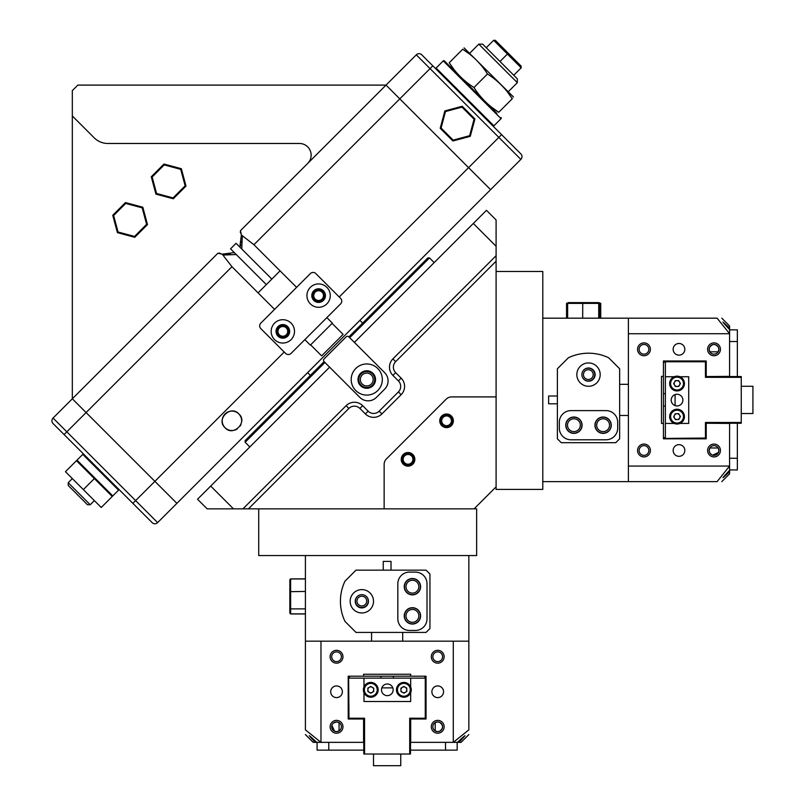 <?xml version="1.0" encoding="UTF-8"?>
<svg xmlns="http://www.w3.org/2000/svg" width="806" height="806" viewBox="0 0 806 806"><rect width="100%" height="100%" fill="white"/><g stroke="black" fill="none" stroke-linecap="round" stroke-linejoin="round"><path stroke-width="1.21" d="M236.259 254.535L222.919 255.059L231.947 266.705L258.071 292.86L280.075 270.856L253.93 244.712L242.284 235.684L241.76 249.024M322.874 291.339A6.035 6.035 0 0 1 322.874 299.872A6.035 6.035 0 0 1 314.34 299.872A6.035 6.035 0 0 1 314.34 291.339A6.035 6.035 0 0 1 322.874 291.339M315.166 299.046A4.866 4.866 0 0 0 322.047 299.046A4.866 4.866 0 0 0 322.047 292.165A4.866 4.866 0 0 0 315.166 292.165A4.866 4.866 0 0 0 315.166 299.046M287.097 327.115A6.035 6.035 0 0 1 287.097 335.649A6.035 6.035 0 0 1 278.574 335.649A6.035 6.035 0 0 1 278.574 327.115A6.035 6.035 0 0 1 287.097 327.115M279.4 334.822A4.866 4.866 0 0 0 286.271 334.822A4.866 4.866 0 0 0 286.271 327.941A4.866 4.866 0 0 0 279.4 327.941A4.866 4.866 0 0 0 279.4 334.822M241.518 422.435A9.732 9.732 0 0 0 238.808 413.931C248.379 421.891 233.025 437.255 225.055 427.684A9.732 9.732 0 0 0 237.206 428.983M240.117 426.072A9.732 9.732 0 0 0 241.014 424.288L240.117 426.072M240.017 415.402L240.893 417.024M307.721 163.406A11.677 11.677 0 0 0 299.469 143.478L107.913 143.478A19.455 19.455 0 0 1 94.151 137.776L72.328 115.953L72.328 398.799L217.902 253.225L222.124 254.162L234.334 252.61M240.248 232.037A15.566 15.566 0 0 1 241.387 234.899L240.46 230.667L386.024 85.104L490.592 189.672L176.897 503.357L72.328 398.799L154.883 481.343L284.216 352.021M239.835 247.099L241.387 234.899L242.284 235.684M222.919 255.059L222.124 254.162M225.055 427.684C215.635 419.543 230.576 404.481 238.808 413.931A9.732 9.732 0 0 0 225.055 413.931A9.732 9.732 0 0 0 225.055 427.684M520.857 159.397A3.889 3.889 0 0 0 520.857 153.896A3.889 3.889 0 0 1 520.857 159.397L490.592 189.672L399.786 98.866L432.802 65.84L520.857 153.896A3.889 3.889 0 0 1 520.857 159.397L416.289 54.838A3.889 3.889 0 0 1 421.8 54.838L432.802 65.84L421.8 54.838A3.889 3.889 0 0 0 416.289 54.838L386.024 85.104L77.839 85.104L72.328 90.604L72.328 115.953M241.891 240.964A15.566 15.566 0 0 1 241.498 243.09M240.923 244.883A15.566 15.566 0 0 1 239.946 246.918M230.315 254.273A15.566 15.566 0 0 1 219.262 253.013M496.97 113.495L444.358 60.883A0.776 0.776 0 0 0 443.26 60.883L436.106 68.047A0.776 0.776 0 0 0 436.106 69.145M493.685 110.21L444.358 60.883A0.776 0.776 0 0 0 443.26 60.883L501.05 118.673A0.776 0.776 0 0 0 501.05 117.575A0.776 0.776 0 0 1 501.05 118.673L493.887 125.827A0.776 0.776 0 0 1 492.788 125.827A0.776 0.776 0 0 0 493.887 125.827L436.106 68.047M451.38 425.628A6.811 6.811 0 0 1 441.748 425.628A6.811 6.811 0 0 1 441.748 415.997A6.811 6.811 0 0 1 451.38 415.997A6.811 6.811 0 0 1 451.38 425.628M412.853 464.145A6.811 6.811 0 0 1 403.222 464.145A6.811 6.811 0 0 1 403.222 454.513A6.811 6.811 0 0 1 412.853 454.513A6.811 6.811 0 0 1 412.853 464.145M242.938 508.858L346.127 405.67A11.677 11.677 0 0 1 362.64 405.67L368.14 411.181A7.788 7.788 0 0 0 379.142 411.181L398.406 391.918A7.788 7.788 0 0 0 398.406 380.906L392.905 375.405A11.677 11.677 0 0 1 392.905 358.892L496.093 255.704L496.093 396.905L451.672 396.905A7.788 7.788 0 0 0 446.171 399.182L386.417 458.936A7.788 7.788 0 0 0 384.14 464.447L384.14 508.858L474.079 508.858L496.093 486.854L496.093 396.905L451.672 396.905A7.788 7.788 0 0 0 446.171 399.182L386.417 458.936A7.788 7.788 0 0 0 384.14 464.447L384.14 508.858L207.162 508.858L197.53 499.236L329.614 367.153L359.879 397.418L324.113 361.652A1.944 1.944 0 0 1 324.113 358.892L346.127 336.878A1.944 1.944 0 0 1 348.877 336.878L384.653 372.654A11.677 11.677 0 0 1 384.653 389.167L376.392 397.418A11.677 11.677 0 0 1 359.879 397.418M157.633 522.62A3.889 3.889 0 0 1 152.133 522.62A3.889 3.889 0 0 0 157.633 522.62L176.897 503.357L154.883 481.343L135.62 500.607L157.633 522.62A3.889 3.889 0 0 1 152.133 522.62L53.075 423.563A3.889 3.889 0 0 1 53.075 418.062L72.328 398.799M253.93 244.712L399.786 98.866L386.024 85.104M291.087 339.638A11.677 11.677 -131.4 0 0 291.087 323.125A11.677 11.677 -131.4 0 0 274.584 323.125A11.677 11.677 -131.4 0 0 274.584 339.638A11.677 11.677 -131.4 0 0 291.087 339.638M326.863 303.862A11.677 11.677 -131.4 0 0 326.863 287.349A11.677 11.677 -131.4 0 0 310.35 287.349A11.677 11.677 -131.4 0 0 310.35 303.862A11.677 11.677 -131.4 0 0 326.863 303.862M313.796 290.795A6.811 6.811 48.6 0 1 323.428 290.795A6.811 6.811 48.6 0 1 323.428 300.426A6.811 6.811 48.6 0 1 313.796 300.426A6.811 6.811 48.6 0 1 313.796 290.795M278.02 326.561A6.811 6.811 48.6 0 1 287.651 326.561A6.811 6.811 48.6 0 1 287.651 336.193A6.811 6.811 48.6 0 1 278.02 336.193A6.811 6.811 48.6 0 1 278.02 326.561M310.35 273.597L260.822 323.125A3.889 3.889 -131.4 0 0 260.822 328.626L285.586 353.391A3.889 3.889 -131.4 0 0 291.087 353.391L340.626 303.862A3.889 3.889 -131.4 0 0 340.626 298.361L315.861 273.597A3.889 3.889 -131.4 0 0 310.35 273.597M362.226 384.069A6.418 6.418 0 0 0 373.188 379.535A6.418 6.418 0 0 0 364.302 373.601A6.418 6.418 0 0 0 362.226 384.069M374.74 379.535A7.979 7.979 0 0 1 366.76 387.515A7.979 7.979 0 0 1 358.781 379.535A7.979 7.979 0 0 1 366.76 371.556A7.979 7.979 0 0 1 374.74 379.535M412.299 455.068A6.035 6.035 0 0 1 412.299 463.601A6.035 6.035 0 0 1 403.776 463.601A6.035 6.035 0 0 1 403.776 455.068A6.035 6.035 0 0 1 412.299 455.068M404.602 462.775A4.866 4.866 0 0 0 411.473 462.775A4.866 4.866 0 0 0 411.473 455.894A4.866 4.866 0 0 0 404.602 455.894A4.866 4.866 0 0 0 404.602 462.775M450.826 416.541A6.035 6.035 0 0 1 450.826 425.074A6.035 6.035 0 0 1 442.293 425.074A6.035 6.035 0 0 1 442.293 416.541A6.035 6.035 0 0 1 450.826 416.541M443.119 424.248A4.866 4.866 0 0 0 450 424.248A4.866 4.866 0 0 0 450 417.367A4.866 4.866 0 0 0 443.119 417.367A4.866 4.866 0 0 0 443.119 424.248M496.093 255.704L496.093 219.937L486.461 210.306L354.378 342.389L384.653 372.654M473.303 223.464L496.093 246.253M233.478 508.858L210.688 486.068M496.093 261.215L395.655 361.652A7.788 7.788 0 0 0 395.655 372.654L401.156 378.155A11.677 11.677 0 0 1 401.156 394.668L381.893 413.931A11.677 11.677 0 0 1 365.39 413.931L359.879 408.43A7.788 7.788 0 0 0 348.877 408.43L248.439 508.858M163.991 164.051L181.35 168.706L186.005 186.065L173.29 198.77L155.931 194.125L151.276 176.756L163.991 164.051L164.222 164.918L152.153 176.998L156.566 193.49L173.058 197.903L185.138 185.833L180.715 169.341L164.222 164.918M181.35 168.706L180.715 169.341M186.005 186.065L185.138 185.833M152.153 176.998L151.276 176.756M173.29 198.77L173.058 197.903M156.566 193.49L155.931 194.125M147.478 224.592L134.773 237.296L117.404 232.642L112.759 215.283L125.464 202.578L142.823 207.223L147.478 224.592L146.611 224.35L142.188 207.857L125.696 203.444L113.626 215.514L118.049 232.007L134.542 236.43L146.611 224.35M118.049 232.007L117.404 232.642M112.759 215.283L113.626 215.514M125.464 202.578L125.696 203.444M134.542 236.43L134.773 237.296M142.823 207.223L142.188 207.857M462.221 106.261L444.862 110.916L440.207 128.275L452.912 140.99L470.281 136.335L474.925 118.976L462.221 106.261L461.989 107.138L474.059 119.207L469.646 135.7L453.153 140.123L441.073 128.043L445.496 111.55L461.989 107.138M444.862 110.916L445.496 111.55M474.059 119.207L474.925 118.976M440.207 128.275L441.073 128.043M469.646 135.7L470.281 136.335M452.912 140.99L453.153 140.123M355.758 390.537A15.566 15.566 0 0 1 355.758 368.523A15.566 15.566 0 0 1 377.772 368.523A15.566 15.566 0 0 1 377.772 390.537A15.566 15.566 0 0 1 355.758 390.537M372.956 373.339A8.755 8.755 0 0 0 360.574 373.339A8.755 8.755 0 0 0 360.574 385.721A8.755 8.755 0 0 0 372.956 385.721A8.755 8.755 0 0 0 372.956 373.339M384.653 389.167L376.392 397.418M478.804 44.149L482.663 44.149L517.331 78.827L517.331 82.675L478.804 44.149L469.727 53.236M508.254 53.236L507.427 54.062L493.665 40.3L495.317 40.3L521.18 66.163L521.18 67.815L513.754 75.25L521.19 67.825L507.427 54.062L499.992 61.488M493.665 40.3L486.24 47.725M517.331 78.827L517.331 82.675L508.254 91.753M521.18 66.163L521.19 67.825M492.295 107.712L498.733 112.276C488.638 105.858 480.386 97.607 473.968 87.511C463.903 81.114 455.642 72.862 449.204 62.747L453.768 69.195M498.733 112.276C496.899 114.12 496.899 114.12 498.733 112.276L512.253 98.755C514.097 96.911 514.097 96.911 512.253 98.755L507.699 92.307M513.482 96.992L464.065 47.886M449.204 62.747C447.37 64.581 447.37 64.581 449.204 62.747L462.725 49.226C464.568 47.383 464.568 47.383 462.725 49.226C472.84 55.664 481.101 63.916 487.489 73.991C497.584 80.409 505.846 88.66 512.253 98.755C514.097 96.922 514.097 96.922 512.263 98.755L498.743 112.276C496.899 114.12 496.899 114.12 498.743 112.276M473.968 87.511L487.489 73.991M469.173 53.79L462.725 49.226M83.34 489.605L65.457 471.712L76.459 460.71L112.236 496.476L101.224 507.488L83.34 489.605L94.342 478.593M87.471 504.737L68.208 485.474L68.208 482.723L90.222 504.737L87.471 504.737M83.884 454.383L82.786 454.383L118.563 490.149L118.563 489.051M111.681 495.932L112.78 495.932L118.563 490.149M77.013 461.254L77.013 460.155L112.78 495.932M77.013 460.155L82.786 454.383M307.6 372.654L310.35 375.405M359.879 320.375L362.64 323.125M348.877 336.878L427.855 257.91L429.497 257.91L349.703 337.704M434.182 262.585L429.497 257.91M324.939 362.468L245.135 442.272L249.82 446.947M245.135 442.272L245.135 440.62L324.113 361.652M230.556 248.822L236.057 243.321L271.834 279.098M304.849 339.638L310.35 345.139L332.354 323.135M310.632 344.867L321.634 355.869L343.084 334.419M280.075 270.856L296.598 287.349M496.093 486.854L496.093 489.403L542.791 489.403L542.791 271.481L496.093 271.481M258.716 508.858L258.716 555.556L476.638 555.556L476.638 508.858L474.079 508.858M665.373 393.671L663.429 393.671L663.429 376.362L661.484 376.362L661.484 423.442L663.429 423.442L663.429 406.123L665.373 406.123M663.429 393.671L663.429 406.123M665.373 438.817L663.429 436.872M664.98 438.424L705.452 438.041L705.452 422.475L741.258 422.475L741.258 377.329L705.452 377.329L705.452 361.763L665.373 361.763L665.373 376.745L674.169 376.745M674.169 423.442L665.373 423.442L665.373 438.041M665.373 361.763L664.98 361.38L663.429 362.932M542.791 481.625L628.398 481.625L628.398 333.744L729.581 333.724L729.581 376.362L706.227 376.553L741.258 376.553L741.258 377.329M741.258 422.475L741.258 423.251L706.227 423.251L705.452 422.475M706.227 423.251L729.581 423.442L729.581 473.837L721.793 481.625M706.227 438.041L705.452 438.041M705.452 360.987L705.452 361.763M706.227 376.553L705.452 377.329M675.096 405.599L675.096 394.597M576.844 374.609A11.677 11.677 0 0 0 588.511 386.286A11.677 11.677 0 0 0 600.188 374.609A11.677 11.677 0 0 0 588.511 362.932A11.677 11.677 0 0 0 576.844 374.609M581.902 374.609A6.619 6.619 0 0 0 588.511 381.218A6.619 6.619 0 0 0 595.13 374.609A6.619 6.619 0 0 0 588.511 367.989A6.619 6.619 0 0 0 581.902 374.609A6.418 6.418 0 0 1 588.32 368.191A6.418 6.418 0 0 1 594.737 374.609A6.418 6.418 0 0 1 588.32 381.026A6.418 6.418 0 0 1 581.902 374.609M582.093 425.195A8.171 8.171 0 0 1 573.922 433.366A8.171 8.171 0 0 1 565.752 425.195A8.171 8.171 0 0 1 573.922 417.024A8.171 8.171 0 0 1 582.093 425.195M611.28 425.195A8.171 8.171 0 0 1 603.11 433.366A8.171 8.171 0 0 1 594.939 425.195A8.171 8.171 0 0 1 603.11 417.024A8.171 8.171 0 0 1 611.28 425.195M568.391 357.763L557.379 368.765L557.379 438.817L561.278 442.706L615.754 442.706L619.643 438.817L619.643 368.765L608.641 357.763A46.698 46.698 0 0 0 568.391 357.763M559.324 428.117A11.677 11.677 0 0 0 571.001 439.794L606.021 439.794A11.677 11.677 0 0 0 617.698 428.117L617.698 422.273A11.677 11.677 0 0 0 606.021 410.607L571.001 410.607A11.677 11.677 0 0 0 559.324 422.273L559.324 428.117M593.186 374.609A4.866 4.866 0 0 0 588.32 369.742A4.866 4.866 0 0 0 583.453 374.609A4.866 4.866 0 0 0 588.32 379.475A4.866 4.866 0 0 0 593.186 374.609M595.13 425.195A7.979 7.979 0 0 1 603.11 417.216A7.979 7.979 0 0 1 611.089 425.195A7.979 7.979 0 0 1 603.11 433.175A7.979 7.979 0 0 1 595.13 425.195M609.527 425.195A6.418 6.418 0 0 0 603.11 418.777A6.418 6.418 0 0 0 596.682 425.195A6.418 6.418 0 0 0 603.11 431.613A6.418 6.418 0 0 0 609.527 425.195M565.943 425.195A7.979 7.979 0 0 1 573.922 417.216A7.979 7.979 0 0 1 581.902 425.195A7.979 7.979 0 0 1 573.922 433.175A7.979 7.979 0 0 1 565.943 425.195M580.34 425.195A6.418 6.418 0 0 0 573.922 418.777A6.418 6.418 0 0 0 567.505 425.195A6.418 6.418 0 0 0 573.922 431.613A6.418 6.418 0 0 0 580.34 425.195M707.597 349.31A6.418 6.418 0 0 1 714.015 342.893A6.418 6.418 0 0 1 720.433 349.31A6.418 6.418 0 0 1 714.015 355.738A6.418 6.418 0 0 1 707.597 349.31M718.881 349.31A4.866 4.866 0 0 0 714.015 344.444A4.866 4.866 0 0 0 709.149 349.31L709.552 347.366C712.524 343.537 715.496 343.537 718.468 347.366L718.881 349.31L718.176 351.829L709.854 351.829L709.149 349.31A4.866 4.866 0 0 0 714.015 354.177A4.866 4.866 0 0 0 718.881 349.31M707.597 450.494A6.418 6.418 0 0 1 714.015 444.066A6.418 6.418 0 0 1 720.433 450.494A6.418 6.418 0 0 1 714.015 456.911A6.418 6.418 0 0 1 707.597 450.494M711.355 454.564L709.552 452.438L709.149 450.494A4.866 4.866 0 0 0 714.015 455.36A4.866 4.866 0 0 0 718.881 450.494A4.866 4.866 0 0 0 714.015 445.627A4.866 4.866 0 0 0 709.149 450.494L709.854 447.975L718.176 447.975L718.881 450.494L718.468 452.438L712.615 455.148M637.546 450.494A6.418 6.418 0 0 1 643.964 444.066A6.418 6.418 0 0 1 650.392 450.494A6.418 6.418 0 0 1 643.964 456.911A6.418 6.418 0 0 1 637.546 450.494M648.83 450.494A4.866 4.866 0 0 0 643.964 445.627A4.866 4.866 0 0 0 639.108 450.494A4.866 4.866 0 0 0 643.964 455.36A4.866 4.866 0 0 0 648.83 450.494M637.546 349.31A6.418 6.418 0 0 1 643.964 342.893A6.418 6.418 0 0 1 650.392 349.31A6.418 6.418 0 0 1 643.964 355.738A6.418 6.418 0 0 1 637.546 349.31M648.83 349.31A4.866 4.866 0 0 0 643.964 344.444A4.866 4.866 0 0 0 639.108 349.31A4.866 4.866 0 0 0 643.964 354.177A4.866 4.866 0 0 0 648.83 349.31M684.828 450.494A5.833 5.833 0 0 0 678.995 444.65A5.833 5.833 0 0 0 673.151 450.494A5.833 5.833 0 0 0 678.995 456.327A5.833 5.833 0 0 0 684.828 450.494M684.828 349.31A5.833 5.833 0 0 0 678.995 343.477A5.833 5.833 0 0 0 673.151 349.31A5.833 5.833 0 0 0 678.995 355.154A5.833 5.833 0 0 0 684.828 349.31M729.098 327.639L727.304 325.926M628.398 333.744L628.398 318.179L717.088 318.179L729.581 333.724L729.581 329.513C721.038 320.456 721.038 319.992 729.581 328.102L729.581 325.967L721.793 318.179M722.922 322.068L729.581 328.102L729.581 329.513M628.398 466.059L729.581 466.059L717.088 481.625C723.365 481.625 723.365 481.625 717.088 481.625L628.398 481.625M663.429 423.442L663.429 438.817L706.227 438.817L706.227 423.442M706.227 376.362L706.227 360.987L663.429 360.987L663.429 376.362M628.398 318.179L542.791 318.179M717.088 318.179C723.365 318.179 723.365 318.179 717.088 318.179M729.581 470.291C721.038 479.348 721.038 479.822 729.581 471.701L722.932 477.726M548.624 396.048L548.624 403.796L557.379 403.796M741.258 413.518L752.925 413.518L752.925 386.286L741.258 386.286M677.05 394.255A5.833 5.833 0 0 0 671.207 400.098A5.833 5.833 0 0 0 677.05 405.932A5.833 5.833 0 0 0 682.884 400.098A5.833 5.833 0 0 0 677.05 394.255M679.921 376.745L688.717 376.745L688.717 423.442L679.921 423.442M665.373 423.442L665.373 376.745M673.615 423.18A7.395 7.395 0 0 1 670.501 413.196A7.395 7.395 0 0 1 680.476 410.083A7.395 7.395 0 0 1 683.589 420.067A7.395 7.395 0 0 1 673.615 423.18M678.4 414.052A2.922 2.922 0 0 1 677.161 419.553A2.922 2.922 0 0 1 674.461 415.281A2.922 2.922 0 0 1 678.4 414.052M678.843 419.483L675.478 419.624L673.675 416.773L675.247 413.79L678.612 413.649L680.415 416.5L678.843 419.483M673.312 377.168A7.395 7.395 0 0 1 683.428 379.828A7.395 7.395 0 0 1 680.778 389.943A7.395 7.395 0 0 1 670.663 387.283A7.395 7.395 0 0 1 673.312 377.168M678.521 386.074A2.922 2.922 0 0 1 674.511 382.115A2.922 2.922 0 0 1 679.569 382.084A2.922 2.922 0 0 1 678.521 386.074M673.675 383.575L675.347 380.644L678.712 380.634L680.415 383.545L678.743 386.467L675.378 386.487L673.675 383.575M729.581 329.856L737.359 329.856L737.359 376.553M737.359 423.251L737.359 469.948L729.581 469.948M361.834 612.963A11.677 11.677 0 0 0 373.51 601.286A11.677 11.677 0 0 0 361.834 589.609A11.677 11.677 0 0 0 350.167 601.286A11.677 11.677 0 0 0 361.834 612.963M361.834 607.905A6.619 6.619 0 0 0 368.453 601.286A6.619 6.619 0 0 0 361.834 594.667A6.619 6.619 0 0 0 355.224 601.286A6.619 6.619 0 0 0 361.834 607.905M412.43 607.704A8.171 8.171 0 0 1 420.601 615.875A8.171 8.171 0 0 1 412.43 624.046A8.171 8.171 0 0 1 404.249 615.875A8.171 8.171 0 0 1 412.43 607.704M412.43 578.517A8.171 8.171 0 0 1 420.601 586.687A8.171 8.171 0 0 1 412.43 594.868A8.171 8.171 0 0 1 404.249 586.687A8.171 8.171 0 0 1 412.43 578.517M344.988 621.406L356 632.418L426.042 632.418L429.941 628.529L429.941 574.043L426.042 570.154L356 570.154L344.988 581.156A46.698 46.698 0 0 0 344.988 621.406M415.342 630.473A11.677 11.677 0 0 0 427.019 618.796L427.019 583.776A11.677 11.677 0 0 0 415.342 572.099L409.508 572.099A11.677 11.677 0 0 0 397.832 583.776L397.832 618.796A11.677 11.677 0 0 0 409.508 630.473L415.342 630.473M361.834 607.512A6.418 6.418 0 0 1 355.416 601.095A6.418 6.418 0 0 1 361.834 594.667A6.418 6.418 0 0 1 368.261 601.095A6.418 6.418 0 0 1 361.834 607.512M361.834 596.228A4.866 4.866 0 0 0 356.967 601.095A4.866 4.866 0 0 0 361.834 605.951A4.866 4.866 0 0 0 366.7 601.095A4.866 4.866 0 0 0 361.834 596.228M412.43 623.854A7.979 7.979 0 0 1 404.451 615.875A7.979 7.979 0 0 1 412.43 607.905A7.979 7.979 0 0 1 420.4 615.875A7.979 7.979 0 0 1 412.43 623.854M412.43 609.457A6.418 6.418 0 0 0 406.002 615.875A6.418 6.418 0 0 0 412.43 622.303A6.418 6.418 0 0 0 418.848 615.875A6.418 6.418 0 0 0 412.43 609.457M412.43 594.667A7.979 7.979 0 0 1 404.451 586.687A7.979 7.979 0 0 1 412.43 578.718A7.979 7.979 0 0 1 420.4 586.687A7.979 7.979 0 0 1 412.43 594.667M412.43 580.27A6.418 6.418 0 0 0 406.002 586.687A6.418 6.418 0 0 0 412.43 593.115A6.418 6.418 0 0 0 418.848 586.687A6.418 6.418 0 0 0 412.43 580.27M336.545 733.208A6.418 6.418 0 0 1 330.117 726.78A6.418 6.418 0 0 1 336.545 720.363A6.418 6.418 0 0 1 342.963 726.78A6.418 6.418 0 0 1 336.545 733.208M333.392 723.083L336.545 721.924A4.866 4.866 0 0 0 331.679 726.78A4.866 4.866 0 0 0 336.545 731.647L334.601 731.244L331.881 725.39M437.718 733.208A6.418 6.418 0 0 1 431.301 726.78A6.418 6.418 0 0 1 437.718 720.363A6.418 6.418 0 0 1 444.136 726.78A6.418 6.418 0 0 1 437.718 733.208M437.718 721.924A4.866 4.866 0 0 0 432.852 726.78A4.866 4.866 0 0 0 437.718 731.647L435.21 730.951L435.21 722.619L437.718 721.924L439.663 722.327C443.491 725.289 443.491 728.261 439.663 731.244L437.718 731.647A4.866 4.866 0 0 0 442.585 726.78A4.866 4.866 0 0 0 437.718 721.924M437.718 663.157A6.418 6.418 0 0 1 431.301 656.739A6.418 6.418 0 0 1 437.718 650.321A6.418 6.418 0 0 1 444.136 656.739A6.418 6.418 0 0 1 437.718 663.157M437.718 651.873A4.866 4.866 0 0 0 432.852 656.739A4.866 4.866 0 0 0 437.718 661.605A4.866 4.866 0 0 0 442.585 656.739A4.866 4.866 0 0 0 437.718 651.873M336.545 663.157A6.418 6.418 0 0 1 330.117 656.739A6.418 6.418 0 0 1 336.545 650.321A6.418 6.418 0 0 1 342.963 656.739A6.418 6.418 0 0 1 336.545 663.157M336.545 651.873A4.866 4.866 0 0 0 331.679 656.739A4.866 4.866 0 0 0 336.545 661.605A4.866 4.866 0 0 0 341.401 656.739A4.866 4.866 0 0 0 336.545 651.873M437.718 685.926A5.833 5.833 0 0 0 431.885 691.76A5.833 5.833 0 0 0 437.718 697.603A5.833 5.833 0 0 0 443.562 691.76A5.833 5.833 0 0 0 437.718 685.926M336.545 685.926A5.833 5.833 0 0 0 330.702 691.76A5.833 5.833 0 0 0 336.545 697.603A5.833 5.833 0 0 0 342.379 691.76A5.833 5.833 0 0 0 336.545 685.926M305.414 734.568L313.191 742.346L363.587 742.346L363.587 719.002L348.212 719.002L348.212 676.194L380.906 676.194L380.906 678.138M316.738 742.346C307.68 733.813 307.217 733.813 315.327 742.346L309.303 735.697M468.85 734.568L461.072 742.346L410.677 742.346L410.677 719.002L426.042 719.002L426.042 676.194L410.677 676.194L410.677 674.249L363.587 674.249L363.587 676.194M320.979 742.346L320.979 641.173L453.284 641.173L453.284 742.346M468.85 555.556L468.85 729.863C468.85 736.14 468.85 736.14 468.85 729.863L453.304 742.346M453.284 641.173L468.85 641.173M320.979 641.173L305.414 641.173L305.414 729.863C305.414 736.14 305.414 736.14 305.414 729.863L320.959 742.346M305.414 641.173L305.414 555.556M457.526 742.346C466.573 733.813 467.047 733.813 458.926 742.346L464.961 735.697M459.309 741.953L461.113 740.079M339.054 722.619L339.054 730.951L336.545 731.647A4.866 4.866 0 0 0 341.401 726.78A4.866 4.866 0 0 0 336.545 721.924L339.054 722.619M383.243 570.154L383.243 561.399L391.021 561.399L391.021 570.154M373.51 754.023L373.51 765.7L400.753 765.7L400.753 754.023M393.358 678.138L393.358 676.194L380.906 676.194M393.358 676.194L410.677 676.194M348.212 678.138L350.167 676.194M348.605 677.755L348.998 718.227L364.564 718.227L364.564 754.023L409.7 754.023L409.7 718.227L425.266 718.227L425.266 678.138L410.677 678.138L410.677 686.934M363.98 686.934L363.98 678.138L348.998 678.138M425.266 678.138L425.659 677.755L424.097 676.194M410.677 719.002L410.476 754.023L409.7 754.023M364.564 754.023L363.778 754.023L363.778 719.002L364.564 718.227M348.998 719.002L348.998 718.227M426.042 718.227L425.266 718.227M410.476 719.002L409.7 718.227M381.822 687.871L392.824 687.871M381.49 689.815A5.833 5.833 0 0 0 387.323 695.649A5.833 5.833 0 0 0 393.167 689.815A5.833 5.833 0 0 0 387.323 683.982A5.833 5.833 0 0 0 381.49 689.815M410.677 692.697L410.677 701.492L363.98 701.492L363.98 692.697M363.98 678.138L410.677 678.138M410.415 693.251A7.395 7.395 0 0 1 400.431 696.364A7.395 7.395 0 0 1 397.318 686.38A7.395 7.395 0 0 1 407.302 683.266A7.395 7.395 0 0 1 410.415 693.251M401.277 688.465A2.922 2.922 0 0 1 406.778 689.694A2.922 2.922 0 0 1 402.506 692.404A2.922 2.922 0 0 1 401.277 688.465M406.708 688.012L406.849 691.377L403.997 693.18L401.015 691.619L400.884 688.253L403.725 686.45L406.708 688.012M364.403 693.543A7.395 7.395 0 0 1 367.062 683.428A7.395 7.395 0 0 1 377.168 686.087A7.395 7.395 0 0 1 374.518 696.203A7.395 7.395 0 0 1 364.403 693.543M373.309 688.344A2.922 2.922 0 0 1 369.339 692.354A2.922 2.922 0 0 1 369.319 687.296A2.922 2.922 0 0 1 373.309 688.344M370.8 693.19L367.879 691.518L367.858 688.143L370.77 686.45L373.702 688.112L373.712 691.488L370.8 693.19M457.173 742.346L457.173 750.134L410.476 750.134M363.778 750.134L317.08 750.134L317.08 742.346M598.868 302.613L600.742 303.388L567.625 303.388L568.432 302.613L598.868 302.613L599.674 303.388L599.674 318.179M597.961 302.613L598.717 303.388L598.717 318.179M582.738 302.613L582.688 318.179M566.558 318.179L566.558 303.388L567.625 303.388L567.625 318.179M600.742 303.388L600.742 318.179M566.558 303.388L568.432 302.613M290.623 613.971L289.848 613.094L289.848 579.746L290.623 578.869L290.623 613.971L305.414 613.971M290.623 578.869L305.414 578.869M289.848 608.258L290.623 608.883L305.414 608.883M289.848 612.993L290.623 613.87L305.414 613.87M289.848 579.846L290.623 578.97L305.414 578.97M289.848 591.685L305.414 591.433M339.245 296.981L501.594 134.632M231.947 266.705L66.827 431.815L135.62 500.607L132.869 503.357M53.075 423.563A3.889 3.889 0 0 1 53.075 418.062L66.827 431.815L64.077 434.565M421.8 54.838A3.889 3.889 0 0 0 416.289 54.838M395.655 361.652L392.905 358.892M348.877 408.43L346.127 405.67M395.655 372.654L392.905 375.405M401.156 378.155L398.406 380.906M401.156 394.668L398.406 391.918M381.893 413.931L379.142 411.181M365.39 413.931L368.14 411.181M359.879 408.43L362.64 405.67M680.032 410.949A6.418 6.418 0 0 0 671.358 413.649A6.418 6.418 0 0 0 674.068 422.324A6.418 6.418 0 0 0 682.732 419.614A6.418 6.418 0 0 0 680.032 410.949M680.284 389.107A6.418 6.418 0 0 0 682.591 380.321A6.418 6.418 0 0 0 673.806 378.014A6.418 6.418 0 0 0 671.499 386.799A6.418 6.418 0 0 0 680.284 389.107M729.581 458.271L737.359 458.271M737.359 341.532L729.581 341.532M398.174 686.833A6.418 6.418 0 0 0 400.884 695.507A6.418 6.418 0 0 0 409.549 692.797A6.418 6.418 0 0 0 406.849 684.133A6.418 6.418 0 0 0 398.174 686.833M376.331 686.581A6.418 6.418 0 0 0 367.546 684.274A6.418 6.418 0 0 0 365.239 693.049A6.418 6.418 0 0 0 374.024 695.356A6.418 6.418 0 0 0 376.331 686.581M445.506 750.134L445.506 742.346M328.757 742.346L328.757 750.134M508.254 91.763L517.331 82.675M94.342 500.607L90.222 504.737M72.328 478.593L68.208 482.723M230.556 248.832L266.323 284.599M274.584 309.363L258.071 292.86M332.364 323.125L326.863 317.624M343.094 334.409L332.092 323.397M628.398 415.463L619.643 415.463M548.624 396.008L557.379 396.008M628.398 384.331L619.643 384.331M402.698 641.173L402.698 632.418M371.566 641.173L371.566 632.418"/></g></svg>

